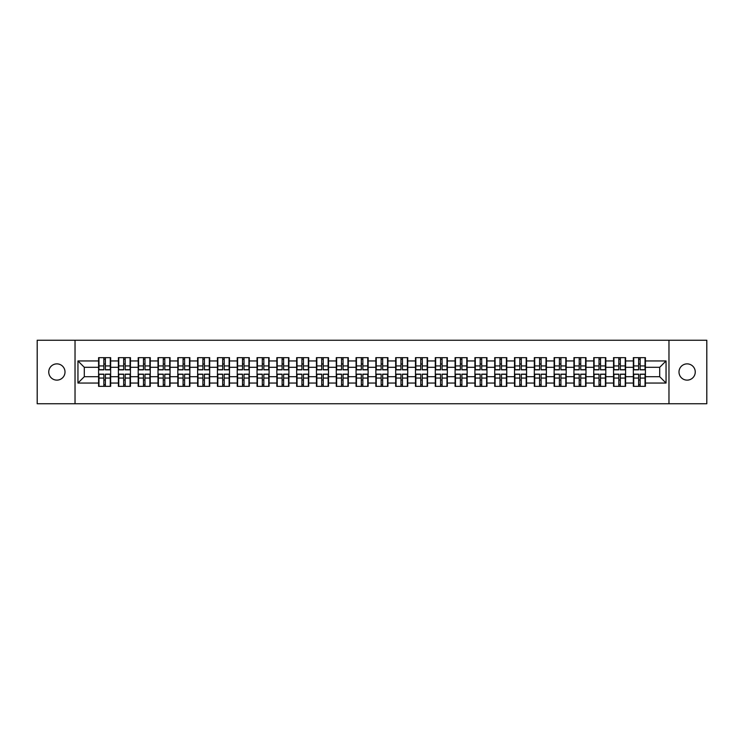 <?xml version="1.0" encoding="UTF-8"?>
<svg xmlns="http://www.w3.org/2000/svg" width="744" height="744" viewBox="0 0 744 744"><rect width="100%" height="100%" fill="white"/><g stroke="black" fill="none" stroke-linecap="round" stroke-linejoin="round"><path stroke-width="1.12" d="M687.121 380.128A8.128 8.128 0 0 1 678.993 372A8.128 8.128 0 0 1 687.121 363.872A8.128 8.128 0 0 1 695.249 372A8.128 8.128 0 0 1 687.121 380.128M56.879 380.128A8.128 8.128 0 0 1 48.751 372A8.128 8.128 0 0 1 56.879 363.872A8.128 8.128 0 0 1 65.007 372A8.128 8.128 0 0 1 56.879 380.128M668.968 403.741L706.8 403.741L706.8 340.259L668.968 340.259L668.968 403.741L75.032 403.741L75.032 340.259L37.2 340.259L37.2 403.741L75.032 403.741M668.968 340.259L75.032 340.259M659.696 376.697L659.696 367.303L645.411 367.303L645.411 376.697L659.696 376.697L666.047 383.048L666.047 360.952L645.411 360.952L645.411 357.65L633.349 357.65L633.349 367.303L625.611 367.303L625.611 376.697L633.349 376.697L633.349 367.303M666.047 383.048L645.411 383.048L645.411 386.35L633.349 386.35L633.349 383.048L625.611 383.048L625.611 386.35L613.549 386.35L613.549 383.048L605.802 383.048L605.802 386.35L593.74 386.35L593.74 383.048L585.993 383.048L585.993 386.35L573.931 386.35L573.931 383.048L566.193 383.048L566.193 386.35L554.131 386.35L554.131 383.048L546.384 383.048L546.384 386.35L534.322 386.35L534.322 383.048L526.575 383.048L526.575 386.35L514.513 386.35L514.513 383.048L506.766 383.048L506.766 386.35L494.714 386.35L494.714 383.048L486.967 383.048L486.967 386.35L474.904 386.35L474.904 383.048L467.158 383.048L467.158 386.35L455.096 386.35L455.096 383.048L447.349 383.048L447.349 386.35L435.287 386.35L435.287 383.048L427.549 383.048L427.549 386.35L415.487 386.35L415.487 383.048L407.74 383.048L407.74 386.35L395.678 386.35L395.678 383.048L387.931 383.048L387.931 386.35L375.869 386.35L375.869 383.048L368.131 383.048L368.131 386.35L356.069 386.35L356.069 383.048L348.322 383.048L348.322 386.35L336.26 386.35L336.26 383.048L328.513 383.048L328.513 386.35L316.451 386.35L316.451 383.048L308.714 383.048L308.714 386.35L296.651 386.35L296.651 383.048L288.904 383.048L288.904 386.35L276.842 386.35L276.842 383.048L269.096 383.048L269.096 386.35L257.033 386.35L257.033 383.048L249.287 383.048L249.287 386.35L237.234 386.35L237.234 383.048L229.487 383.048L229.487 386.35L217.425 386.35L217.425 383.048L209.678 383.048L209.678 386.35L197.616 386.35L197.616 383.048L189.869 383.048L189.869 386.35L177.807 386.35L177.807 383.048L170.069 383.048L170.069 386.35L158.007 386.35L158.007 383.048L150.26 383.048L150.26 386.35L138.198 386.35L138.198 383.048L130.451 383.048L130.451 386.35L118.389 386.35L118.389 383.048L110.651 383.048L110.651 386.35L98.589 386.35L98.589 383.048L77.953 383.048L77.953 360.952L98.589 360.952L98.589 367.303L84.305 367.303L84.305 376.697L98.589 376.697L98.589 367.303M633.349 360.952L625.611 360.952L625.611 357.65L613.549 357.65L613.549 360.952L605.802 360.952L605.802 357.65L593.74 357.65L593.74 360.952L585.993 360.952L585.993 357.65L573.931 357.65L573.931 360.952L566.193 360.952L566.193 357.65L554.131 357.65L554.131 360.952L546.384 360.952L546.384 357.65L534.322 357.65L534.322 360.952L526.575 360.952L526.575 357.65L514.513 357.65L514.513 360.952L506.766 360.952L506.766 357.65L494.714 357.65L494.714 360.952L486.967 360.952L486.967 357.65L474.904 357.65L474.904 360.952L467.158 360.952L467.158 357.65L455.096 357.65L455.096 360.952L447.349 360.952L447.349 357.65L435.287 357.65L435.287 360.952L427.549 360.952L427.549 357.65L415.487 357.65L415.487 360.952L407.74 360.952L407.74 357.65L395.678 357.65L395.678 360.952L387.931 360.952L387.931 357.65L375.869 357.65L375.869 360.952L368.131 360.952L368.131 357.65L356.069 357.65L356.069 360.952L348.322 360.952L348.322 357.65L336.26 357.65L336.26 360.952L328.513 360.952L328.513 357.65L316.451 357.65L316.451 360.952L308.714 360.952L308.714 357.65L296.651 357.65L296.651 360.952L288.904 360.952L288.904 357.65L276.842 357.65L276.842 360.952L269.096 360.952L269.096 357.65L257.033 357.65L257.033 360.952L249.287 360.952L249.287 357.65L237.234 357.65L237.234 360.952L229.487 360.952L229.487 357.65L217.425 357.65L217.425 360.952L209.678 360.952L209.678 357.65L197.616 357.65L197.616 360.952L189.869 360.952L189.869 357.65L177.807 357.65L177.807 360.952L170.069 360.952L170.069 357.65L158.007 357.65L158.007 360.952L150.26 360.952L150.26 357.65L138.198 357.65L138.198 360.952L130.451 360.952L130.451 357.65L118.389 357.65L118.389 360.952L110.651 360.952L110.651 357.65L98.589 357.65L98.589 360.952M633.349 376.697L633.349 383.048M625.611 376.697L625.611 383.048M625.611 360.952L625.611 367.303M605.802 376.697L613.549 376.697L613.549 367.303L605.802 367.303L605.802 383.048M613.549 376.697L613.549 383.048M613.549 360.952L613.549 367.303M605.802 360.952L605.802 367.303M585.993 376.697L593.74 376.697L593.74 367.303L585.993 367.303L585.993 383.048M593.74 376.697L593.74 383.048M593.74 360.952L593.74 367.303M585.993 360.952L585.993 367.303M566.193 376.697L573.931 376.697L573.931 367.303L566.193 367.303L566.193 383.048M573.931 376.697L573.931 383.048M573.931 360.952L573.931 367.303M566.193 360.952L566.193 367.303M546.384 376.697L554.131 376.697L554.131 367.303L546.384 367.303L546.384 383.048M554.131 376.697L554.131 383.048M554.131 360.952L554.131 367.303M546.384 360.952L546.384 367.303M526.575 376.697L534.322 376.697L534.322 367.303L526.575 367.303L526.575 383.048M534.322 376.697L534.322 383.048M534.322 360.952L534.322 367.303M526.575 360.952L526.575 367.303M506.766 376.697L514.513 376.697L514.513 367.303L506.766 367.303L506.766 383.048M514.513 376.697L514.513 383.048M514.513 360.952L514.513 367.303M506.766 360.952L506.766 367.303M486.967 376.697L494.714 376.697L494.714 367.303L486.967 367.303L486.967 383.048M494.714 376.697L494.714 383.048M494.714 360.952L494.714 367.303M486.967 360.952L486.967 367.303M467.158 376.697L474.904 376.697L474.904 367.303L467.158 367.303L467.158 383.048M474.904 376.697L474.904 383.048M474.904 360.952L474.904 367.303M467.158 360.952L467.158 367.303M447.349 376.697L455.096 376.697L455.096 367.303L447.349 367.303L447.349 383.048M455.096 376.697L455.096 383.048M455.096 360.952L455.096 367.303M447.349 360.952L447.349 367.303M427.549 376.697L435.287 376.697L435.287 367.303L427.549 367.303L427.549 383.048M435.287 376.697L435.287 383.048M435.287 360.952L435.287 367.303M427.549 360.952L427.549 367.303M407.74 376.697L415.487 376.697L415.487 367.303L407.74 367.303L407.74 383.048M415.487 376.697L415.487 383.048M415.487 360.952L415.487 367.303M407.74 360.952L407.74 367.303M387.931 376.697L395.678 376.697L395.678 367.303L387.931 367.303L387.931 383.048M395.678 376.697L395.678 383.048M395.678 360.952L395.678 367.303M387.931 360.952L387.931 367.303M368.131 376.697L375.869 376.697L375.869 367.303L368.131 367.303L368.131 383.048M375.869 376.697L375.869 383.048M375.869 360.952L375.869 367.303M368.131 360.952L368.131 367.303M348.322 376.697L356.069 376.697L356.069 367.303L348.322 367.303L348.322 383.048M356.069 376.697L356.069 383.048M356.069 360.952L356.069 367.303M348.322 360.952L348.322 367.303M328.513 376.697L336.26 376.697L336.26 367.303L328.513 367.303L328.513 383.048M336.26 376.697L336.26 383.048M336.26 360.952L336.26 367.303M328.513 360.952L328.513 367.303M308.714 376.697L316.451 376.697L316.451 367.303L308.714 367.303L308.714 383.048M316.451 376.697L316.451 383.048M316.451 360.952L316.451 367.303M308.714 360.952L308.714 367.303M288.904 376.697L296.651 376.697L296.651 367.303L288.904 367.303L288.904 383.048M296.651 376.697L296.651 383.048M296.651 360.952L296.651 367.303M288.904 360.952L288.904 367.303M269.096 376.697L276.842 376.697L276.842 367.303L269.096 367.303L269.096 383.048M276.842 376.697L276.842 383.048M276.842 360.952L276.842 367.303M269.096 360.952L269.096 367.303M249.287 376.697L257.033 376.697L257.033 367.303L249.287 367.303L249.287 383.048M257.033 376.697L257.033 383.048M257.033 360.952L257.033 367.303M249.287 360.952L249.287 367.303M229.487 376.697L237.234 376.697L237.234 367.303L229.487 367.303L229.487 383.048M237.234 376.697L237.234 383.048M237.234 360.952L237.234 367.303M229.487 360.952L229.487 367.303M209.678 376.697L217.425 376.697L217.425 367.303L209.678 367.303L209.678 383.048M217.425 376.697L217.425 383.048M217.425 360.952L217.425 367.303M209.678 360.952L209.678 367.303M189.869 376.697L197.616 376.697L197.616 367.303L189.869 367.303L189.869 383.048M197.616 376.697L197.616 383.048M197.616 360.952L197.616 367.303M189.869 360.952L189.869 367.303M170.069 376.697L177.807 376.697L177.807 367.303L170.069 367.303L170.069 383.048M177.807 376.697L177.807 383.048M177.807 360.952L177.807 367.303M170.069 360.952L170.069 367.303M150.26 376.697L158.007 376.697L158.007 367.303L150.26 367.303L150.26 383.048M158.007 376.697L158.007 383.048M158.007 360.952L158.007 367.303M150.26 360.952L150.26 367.303M130.451 376.697L138.198 376.697L138.198 367.303L130.451 367.303L130.451 383.048M138.198 376.697L138.198 383.048M138.198 360.952L138.198 367.303M130.451 360.952L130.451 367.303M110.651 376.697L118.389 376.697L118.389 367.303L110.651 367.303L110.651 383.048M118.389 376.697L118.389 383.048M118.389 360.952L118.389 367.303M110.651 360.952L110.651 367.303M98.589 376.697L98.589 383.048M84.305 376.697L77.953 383.048M77.953 360.952L84.305 367.303M645.411 376.697L645.411 383.048M645.411 360.952L645.411 367.303M666.047 360.952L659.696 367.303M110.27 357.65L110.27 369.842L105.378 369.842L105.378 357.65M103.853 357.65L103.853 369.842L98.971 369.842L98.971 357.65M103.853 359.306L105.378 359.306M105.378 364.002L103.853 364.002M98.971 386.35L98.971 374.158L103.853 374.158L103.853 386.35M105.378 386.35L105.378 374.158L110.27 374.158L110.27 386.35M105.378 384.695L103.853 384.695M103.853 379.998L105.378 379.998M130.07 357.65L130.07 369.842L125.187 369.842L125.187 357.65M123.662 357.65L123.662 369.842L118.77 369.842L118.77 357.65M123.662 359.306L125.187 359.306M125.187 364.002L123.662 364.002M149.879 357.65L149.879 369.842L144.987 369.842L144.987 357.65M143.471 357.65L143.471 369.842L138.579 369.842L138.579 357.65M143.471 359.306L144.987 359.306M144.987 364.002L143.471 364.002M169.688 357.65L169.688 369.842L164.796 369.842L164.796 357.65M163.271 357.65L163.271 369.842L158.388 369.842L158.388 357.65M163.271 359.306L164.796 359.306M164.796 364.002L163.271 364.002M189.488 357.65L189.488 369.842L184.605 369.842L184.605 357.65M183.08 357.65L183.08 369.842L178.188 369.842L178.188 357.65M183.08 359.306L184.605 359.306M184.605 364.002L183.08 364.002M209.297 357.65L209.297 369.842L204.414 369.842L204.414 357.65M202.889 357.65L202.889 369.842L197.997 369.842L197.997 357.65M202.889 359.306L204.414 359.306M204.414 364.002L202.889 364.002M118.77 386.35L118.77 374.158L123.662 374.158L123.662 386.35M125.187 386.35L125.187 374.158L130.07 374.158L130.07 386.35M125.187 384.695L123.662 384.695M123.662 379.998L125.187 379.998M138.579 386.35L138.579 374.158L143.471 374.158L143.471 386.35M144.987 386.35L144.987 374.158L149.879 374.158L149.879 386.35M144.987 384.695L143.471 384.695M143.471 379.998L144.987 379.998M158.388 386.35L158.388 374.158L163.271 374.158L163.271 386.35M164.796 386.35L164.796 374.158L169.688 374.158L169.688 386.35M164.796 384.695L163.271 384.695M163.271 379.998L164.796 379.998M178.188 386.35L178.188 374.158L183.08 374.158L183.08 386.35M184.605 386.35L184.605 374.158L189.488 374.158L189.488 386.35M184.605 384.695L183.08 384.695M183.08 379.998L184.605 379.998M197.997 386.35L197.997 374.158L202.889 374.158L202.889 386.35M204.414 386.35L204.414 374.158L209.297 374.158L209.297 386.35M204.414 384.695L202.889 384.695M202.889 379.998L204.414 379.998M229.106 357.65L229.106 369.842L224.214 369.842L224.214 357.65M222.689 357.65L222.689 369.842L217.806 369.842L217.806 357.65M222.689 359.306L224.214 359.306M224.214 364.002L222.689 364.002M217.806 386.35L217.806 374.158L222.689 374.158L222.689 386.35M224.214 386.35L224.214 374.158L229.106 374.158L229.106 386.35M224.214 384.695L222.689 384.695M222.689 379.998L224.214 379.998M248.915 357.65L248.915 369.842L244.023 369.842L244.023 357.65M242.498 357.65L242.498 369.842L237.606 369.842L237.606 357.65M242.498 359.306L244.023 359.306M244.023 364.002L242.498 364.002M237.606 386.35L237.606 374.158L242.498 374.158L242.498 386.35M244.023 386.35L244.023 374.158L248.915 374.158L248.915 386.35M244.023 384.695L242.498 384.695M242.498 379.998L244.023 379.998M268.714 357.65L268.714 369.842L263.832 369.842L263.832 357.65M262.307 357.65L262.307 369.842L257.415 369.842L257.415 357.65M262.307 359.306L263.832 359.306M263.832 364.002L262.307 364.002M257.415 386.35L257.415 374.158L262.307 374.158L262.307 386.35M263.832 386.35L263.832 374.158L268.714 374.158L268.714 386.35M263.832 384.695L262.307 384.695M262.307 379.998L263.832 379.998M288.523 357.65L288.523 369.842L283.631 369.842L283.631 357.65M282.106 357.65L282.106 369.842L277.224 369.842L277.224 357.65M282.106 359.306L283.631 359.306M283.631 364.002L282.106 364.002M277.224 386.35L277.224 374.158L282.106 374.158L282.106 386.35M283.631 386.35L283.631 374.158L288.523 374.158L288.523 386.35M283.631 384.695L282.106 384.695M282.106 379.998L283.631 379.998M308.332 357.65L308.332 369.842L303.44 369.842L303.44 357.65M301.915 357.65L301.915 369.842L297.033 369.842L297.033 357.65M301.915 359.306L303.44 359.306M303.44 364.002L301.915 364.002M297.033 386.35L297.033 374.158L301.915 374.158L301.915 386.35M303.44 386.35L303.44 374.158L308.332 374.158L308.332 386.35M303.44 384.695L301.915 384.695M301.915 379.998L303.44 379.998M328.132 357.65L328.132 369.842L323.249 369.842L323.249 357.65M321.724 357.65L321.724 369.842L316.832 369.842L316.832 357.65M321.724 359.306L323.249 359.306M323.249 364.002L321.724 364.002M316.832 386.35L316.832 374.158L321.724 374.158L321.724 386.35M323.249 386.35L323.249 374.158L328.132 374.158L328.132 386.35M323.249 384.695L321.724 384.695M321.724 379.998L323.249 379.998M347.941 357.65L347.941 369.842L343.049 369.842L343.049 357.65M341.533 357.65L341.533 369.842L336.641 369.842L336.641 357.65M341.533 359.306L343.049 359.306M343.049 364.002L341.533 364.002M336.641 386.35L336.641 374.158L341.533 374.158L341.533 386.35M343.049 386.35L343.049 374.158L347.941 374.158L347.941 386.35M343.049 384.695L341.533 384.695M341.533 379.998L343.049 379.998M367.75 357.65L367.75 369.842L362.858 369.842L362.858 357.65M361.333 357.65L361.333 369.842L356.45 369.842L356.45 357.65M361.333 359.306L362.858 359.306M362.858 364.002L361.333 364.002M356.45 386.35L356.45 374.158L361.333 374.158L361.333 386.35M362.858 386.35L362.858 374.158L367.75 374.158L367.75 386.35M362.858 384.695L361.333 384.695M361.333 379.998L362.858 379.998M387.55 357.65L387.55 369.842L382.667 369.842L382.667 357.65M381.142 357.65L381.142 369.842L376.25 369.842L376.25 357.65M381.142 359.306L382.667 359.306M382.667 364.002L381.142 364.002M376.25 386.35L376.25 374.158L381.142 374.158L381.142 386.35M382.667 386.35L382.667 374.158L387.55 374.158L387.55 386.35M382.667 384.695L381.142 384.695M381.142 379.998L382.667 379.998M407.359 357.65L407.359 369.842L402.467 369.842L402.467 357.65M400.951 357.65L400.951 369.842L396.059 369.842L396.059 357.65M400.951 359.306L402.467 359.306M402.467 364.002L400.951 364.002M396.059 386.35L396.059 374.158L400.951 374.158L400.951 386.35M402.467 386.35L402.467 374.158L407.359 374.158L407.359 386.35M402.467 384.695L400.951 384.695M400.951 379.998L402.467 379.998M427.168 357.65L427.168 369.842L422.276 369.842L422.276 357.65M420.751 357.65L420.751 369.842L415.868 369.842L415.868 357.65M420.751 359.306L422.276 359.306M422.276 364.002L420.751 364.002M415.868 386.35L415.868 374.158L420.751 374.158L420.751 386.35M422.276 386.35L422.276 374.158L427.168 374.158L427.168 386.35M422.276 384.695L420.751 384.695M420.751 379.998L422.276 379.998M446.967 357.65L446.967 369.842L442.085 369.842L442.085 357.65M440.56 357.65L440.56 369.842L435.668 369.842L435.668 357.65M440.56 359.306L442.085 359.306M442.085 364.002L440.56 364.002M435.668 386.35L435.668 374.158L440.56 374.158L440.56 386.35M442.085 386.35L442.085 374.158L446.967 374.158L446.967 386.35M442.085 384.695L440.56 384.695M440.56 379.998L442.085 379.998M466.776 357.65L466.776 369.842L461.894 369.842L461.894 357.65M460.369 357.65L460.369 369.842L455.477 369.842L455.477 357.65M460.369 359.306L461.894 359.306M461.894 364.002L460.369 364.002M455.477 386.35L455.477 374.158L460.369 374.158L460.369 386.35M461.894 386.35L461.894 374.158L466.776 374.158L466.776 386.35M461.894 384.695L460.369 384.695M460.369 379.998L461.894 379.998M486.585 357.65L486.585 369.842L481.694 369.842L481.694 357.65M480.168 357.65L480.168 369.842L475.286 369.842L475.286 357.65M480.168 359.306L481.694 359.306M481.694 364.002L480.168 364.002M475.286 386.35L475.286 374.158L480.168 374.158L480.168 386.35M481.694 386.35L481.694 374.158L486.585 374.158L486.585 386.35M481.694 384.695L480.168 384.695M480.168 379.998L481.694 379.998M506.394 357.65L506.394 369.842L501.503 369.842L501.503 357.65M499.977 357.65L499.977 369.842L495.086 369.842L495.086 357.65M499.977 359.306L501.503 359.306M501.503 364.002L499.977 364.002M495.086 386.35L495.086 374.158L499.977 374.158L499.977 386.35M501.503 386.35L501.503 374.158L506.394 374.158L506.394 386.35M501.503 384.695L499.977 384.695M499.977 379.998L501.503 379.998M526.194 357.65L526.194 369.842L521.312 369.842L521.312 357.65M519.786 357.65L519.786 369.842L514.894 369.842L514.894 357.65M519.786 359.306L521.312 359.306M521.312 364.002L519.786 364.002M514.894 386.35L514.894 374.158L519.786 374.158L519.786 386.35M521.312 386.35L521.312 374.158L526.194 374.158L526.194 386.35M521.312 384.695L519.786 384.695M519.786 379.998L521.312 379.998M546.003 357.65L546.003 369.842L541.111 369.842L541.111 357.65M539.586 357.65L539.586 369.842L534.704 369.842L534.704 357.65M539.586 359.306L541.111 359.306M541.111 364.002L539.586 364.002M534.704 386.35L534.704 374.158L539.586 374.158L539.586 386.35M541.111 386.35L541.111 374.158L546.003 374.158L546.003 386.35M541.111 384.695L539.586 384.695M539.586 379.998L541.111 379.998M565.812 357.65L565.812 369.842L560.92 369.842L560.92 357.65M559.395 357.65L559.395 369.842L554.513 369.842L554.513 357.65M559.395 359.306L560.92 359.306M560.92 364.002L559.395 364.002M554.513 386.35L554.513 374.158L559.395 374.158L559.395 386.35M560.92 386.35L560.92 374.158L565.812 374.158L565.812 386.35M560.92 384.695L559.395 384.695M559.395 379.998L560.92 379.998M585.612 357.65L585.612 369.842L580.729 369.842L580.729 357.65M579.204 357.65L579.204 369.842L574.312 369.842L574.312 357.65M579.204 359.306L580.729 359.306M580.729 364.002L579.204 364.002M574.312 386.35L574.312 374.158L579.204 374.158L579.204 386.35M580.729 386.35L580.729 374.158L585.612 374.158L585.612 386.35M580.729 384.695L579.204 384.695M579.204 379.998L580.729 379.998M605.421 357.65L605.421 369.842L600.529 369.842L600.529 357.65M599.013 357.65L599.013 369.842L594.121 369.842L594.121 357.65M599.013 359.306L600.529 359.306M600.529 364.002L599.013 364.002M594.121 386.35L594.121 374.158L599.013 374.158L599.013 386.35M600.529 386.35L600.529 374.158L605.421 374.158L605.421 386.35M600.529 384.695L599.013 384.695M599.013 379.998L600.529 379.998M625.23 357.65L625.23 369.842L620.338 369.842L620.338 357.65M618.813 357.65L618.813 369.842L613.93 369.842L613.93 357.65M618.813 359.306L620.338 359.306M620.338 364.002L618.813 364.002M613.93 386.35L613.93 374.158L618.813 374.158L618.813 386.35M620.338 386.35L620.338 374.158L625.23 374.158L625.23 386.35M620.338 384.695L618.813 384.695M618.813 379.998L620.338 379.998M645.029 357.65L645.029 369.842L640.147 369.842L640.147 357.65M638.622 357.65L638.622 369.842L633.73 369.842L633.73 357.65M638.622 359.306L640.147 359.306M640.147 364.002L638.622 364.002M633.73 386.35L633.73 374.158L638.622 374.158L638.622 386.35M640.147 386.35L640.147 374.158L645.029 374.158L645.029 386.35M640.147 384.695L638.622 384.695M638.622 379.998L640.147 379.998M103.853 365.927L98.971 365.927M103.853 369.675L98.971 369.675M110.27 365.927L105.378 365.927M110.27 369.675L105.378 369.675M105.378 378.073L110.27 378.073M105.378 374.325L110.27 374.325M98.971 378.073L103.853 378.073M98.971 374.325L103.853 374.325M123.662 365.927L118.77 365.927M123.662 369.675L118.77 369.675M130.07 365.927L125.187 365.927M130.07 369.675L125.187 369.675M143.471 365.927L138.579 365.927M143.471 369.675L138.579 369.675M149.879 365.927L144.987 365.927M149.879 369.675L144.987 369.675M163.271 365.927L158.388 365.927M163.271 369.675L158.388 369.675M169.688 365.927L164.796 365.927M169.688 369.675L164.796 369.675M183.08 365.927L178.188 365.927M183.08 369.675L178.188 369.675M189.488 365.927L184.605 365.927M189.488 369.675L184.605 369.675M202.889 365.927L197.997 365.927M202.889 369.675L197.997 369.675M209.297 365.927L204.414 365.927M209.297 369.675L204.414 369.675M125.187 378.073L130.07 378.073M125.187 374.325L130.07 374.325M118.77 378.073L123.662 378.073M118.77 374.325L123.662 374.325M144.987 378.073L149.879 378.073M144.987 374.325L149.879 374.325M138.579 378.073L143.471 378.073M138.579 374.325L143.471 374.325M164.796 378.073L169.688 378.073M164.796 374.325L169.688 374.325M158.388 378.073L163.271 378.073M158.388 374.325L163.271 374.325M184.605 378.073L189.488 378.073M184.605 374.325L189.488 374.325M178.188 378.073L183.08 378.073M178.188 374.325L183.08 374.325M204.414 378.073L209.297 378.073M204.414 374.325L209.297 374.325M197.997 378.073L202.889 378.073M197.997 374.325L202.889 374.325M222.689 365.927L217.806 365.927M222.689 369.675L217.806 369.675M229.106 365.927L224.214 365.927M229.106 369.675L224.214 369.675M224.214 378.073L229.106 378.073M224.214 374.325L229.106 374.325M217.806 378.073L222.689 378.073M217.806 374.325L222.689 374.325M242.498 365.927L237.606 365.927M242.498 369.675L237.606 369.675M248.915 365.927L244.023 365.927M248.915 369.675L244.023 369.675M244.023 378.073L248.915 378.073M244.023 374.325L248.915 374.325M237.606 378.073L242.498 378.073M237.606 374.325L242.498 374.325M262.307 365.927L257.415 365.927M262.307 369.675L257.415 369.675M268.714 365.927L263.832 365.927M268.714 369.675L263.832 369.675M263.832 378.073L268.714 378.073M263.832 374.325L268.714 374.325M257.415 378.073L262.307 378.073M257.415 374.325L262.307 374.325M282.106 365.927L277.224 365.927M282.106 369.675L277.224 369.675M288.523 365.927L283.631 365.927M288.523 369.675L283.631 369.675M283.631 378.073L288.523 378.073M283.631 374.325L288.523 374.325M277.224 378.073L282.106 378.073M277.224 374.325L282.106 374.325M301.915 365.927L297.033 365.927M301.915 369.675L297.033 369.675M308.332 365.927L303.44 365.927M308.332 369.675L303.44 369.675M303.44 378.073L308.332 378.073M303.44 374.325L308.332 374.325M297.033 378.073L301.915 378.073M297.033 374.325L301.915 374.325M321.724 365.927L316.832 365.927M321.724 369.675L316.832 369.675M328.132 365.927L323.249 365.927M328.132 369.675L323.249 369.675M323.249 378.073L328.132 378.073M323.249 374.325L328.132 374.325M316.832 378.073L321.724 378.073M316.832 374.325L321.724 374.325M341.533 365.927L336.641 365.927M341.533 369.675L336.641 369.675M347.941 365.927L343.049 365.927M347.941 369.675L343.049 369.675M343.049 378.073L347.941 378.073M343.049 374.325L347.941 374.325M336.641 378.073L341.533 378.073M336.641 374.325L341.533 374.325M361.333 365.927L356.45 365.927M361.333 369.675L356.45 369.675M367.75 365.927L362.858 365.927M367.75 369.675L362.858 369.675M362.858 378.073L367.75 378.073M362.858 374.325L367.75 374.325M356.45 378.073L361.333 378.073M356.45 374.325L361.333 374.325M381.142 365.927L376.25 365.927M381.142 369.675L376.25 369.675M387.55 365.927L382.667 365.927M387.55 369.675L382.667 369.675M382.667 378.073L387.55 378.073M382.667 374.325L387.55 374.325M376.25 378.073L381.142 378.073M376.25 374.325L381.142 374.325M400.951 365.927L396.059 365.927M400.951 369.675L396.059 369.675M407.359 365.927L402.467 365.927M407.359 369.675L402.467 369.675M402.467 378.073L407.359 378.073M402.467 374.325L407.359 374.325M396.059 378.073L400.951 378.073M396.059 374.325L400.951 374.325M420.751 365.927L415.868 365.927M420.751 369.675L415.868 369.675M427.168 365.927L422.276 365.927M427.168 369.675L422.276 369.675M422.276 378.073L427.168 378.073M422.276 374.325L427.168 374.325M415.868 378.073L420.751 378.073M415.868 374.325L420.751 374.325M440.56 365.927L435.668 365.927M440.56 369.675L435.668 369.675M446.967 365.927L442.085 365.927M446.967 369.675L442.085 369.675M442.085 378.073L446.967 378.073M442.085 374.325L446.967 374.325M435.668 378.073L440.56 378.073M435.668 374.325L440.56 374.325M460.369 365.927L455.477 365.927M460.369 369.675L455.477 369.675M466.776 365.927L461.894 365.927M466.776 369.675L461.894 369.675M461.894 378.073L466.776 378.073M461.894 374.325L466.776 374.325M455.477 378.073L460.369 378.073M455.477 374.325L460.369 374.325M480.168 365.927L475.286 365.927M480.168 369.675L475.286 369.675M486.585 365.927L481.694 365.927M486.585 369.675L481.694 369.675M481.694 378.073L486.585 378.073M481.694 374.325L486.585 374.325M475.286 378.073L480.168 378.073M475.286 374.325L480.168 374.325M499.977 365.927L495.086 365.927M499.977 369.675L495.086 369.675M506.394 365.927L501.503 365.927M506.394 369.675L501.503 369.675M501.503 378.073L506.394 378.073M501.503 374.325L506.394 374.325M495.086 378.073L499.977 378.073M495.086 374.325L499.977 374.325M519.786 365.927L514.894 365.927M519.786 369.675L514.894 369.675M526.194 365.927L521.312 365.927M526.194 369.675L521.312 369.675M521.312 378.073L526.194 378.073M521.312 374.325L526.194 374.325M514.894 378.073L519.786 378.073M514.894 374.325L519.786 374.325M539.586 365.927L534.704 365.927M539.586 369.675L534.704 369.675M546.003 365.927L541.111 365.927M546.003 369.675L541.111 369.675M541.111 378.073L546.003 378.073M541.111 374.325L546.003 374.325M534.704 378.073L539.586 378.073M534.704 374.325L539.586 374.325M559.395 365.927L554.513 365.927M559.395 369.675L554.513 369.675M565.812 365.927L560.92 365.927M565.812 369.675L560.92 369.675M560.92 378.073L565.812 378.073M560.92 374.325L565.812 374.325M554.513 378.073L559.395 378.073M554.513 374.325L559.395 374.325M579.204 365.927L574.312 365.927M579.204 369.675L574.312 369.675M585.612 365.927L580.729 365.927M585.612 369.675L580.729 369.675M580.729 378.073L585.612 378.073M580.729 374.325L585.612 374.325M574.312 378.073L579.204 378.073M574.312 374.325L579.204 374.325M599.013 365.927L594.121 365.927M599.013 369.675L594.121 369.675M605.421 365.927L600.529 365.927M605.421 369.675L600.529 369.675M600.529 378.073L605.421 378.073M600.529 374.325L605.421 374.325M594.121 378.073L599.013 378.073M594.121 374.325L599.013 374.325M618.813 365.927L613.93 365.927M618.813 369.675L613.93 369.675M625.23 365.927L620.338 365.927M625.23 369.675L620.338 369.675M620.338 378.073L625.23 378.073M620.338 374.325L625.23 374.325M613.93 378.073L618.813 378.073M613.93 374.325L618.813 374.325M638.622 365.927L633.73 365.927M638.622 369.675L633.73 369.675M645.029 365.927L640.147 365.927M645.029 369.675L640.147 369.675M640.147 378.073L645.029 378.073M640.147 374.325L645.029 374.325M633.73 378.073L638.622 378.073M633.73 374.325L638.622 374.325"/></g></svg>
